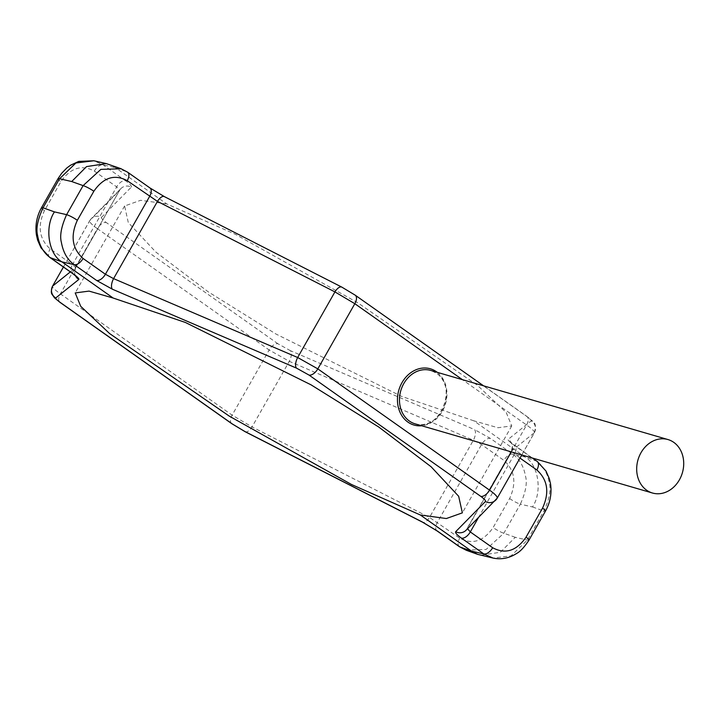 <?xml version="1.0" encoding="UTF-8"?>
<svg xmlns="http://www.w3.org/2000/svg" width="719" height="719" viewBox="0 0 719 719"><rect width="100%" height="100%" fill="white"/><g stroke="black" fill="none" stroke-linecap="round" stroke-linejoin="round"><path stroke-width="0.54" stroke-dasharray="3.6 2.7" d="M465.795 550.08L486.08 549.469L503.848 533.219L520.349 504.181L532.5 506.949C542.611 491.976 538.504 464.483 525.023 456.969L473.821 420.813L497.934 427.733L511.748 425.918L506.248 412.526L477.371 385.285L357.685 302.717L235.455 234.349L166.628 203.863L115.435 167.707L109.189 164.444M497.206 498.186L467.305 528.986M519.99 458.075L511.263 451.253A8.763 8.691 51.3 0 0 508.117 439.399C507.623 440.082 509.663 442.059 514.229 445.331L536.581 461.122C543.294 465.804 547.545 473.174 549.334 483.231C551.149 489.945 549.334 499.22 543.906 511.038L527.404 540.086L511.065 555.85L493.063 558.061M511.263 451.253L467.386 528.483A8.763 8.61 -135.4 0 1 466.047 530.254L511.227 451.289L534.451 432.622L521.778 454.929M497.081 498.339L534.352 432.739C535.008 431.724 532.419 429.144 526.578 424.983L462.389 379.65M245.143 431.724A8.763 3.999 117 0 0 252.018 426.924L232.12 415.142L60.378 293.846C54.545 289.694 51.957 287.115 52.613 286.099M89.875 220.499L91.214 218.729A8.763 8.61 44.6 0 0 89.875 220.499C89.057 221.794 91.565 224.517 97.407 228.678A8.763 4.691 125.2 0 1 106.196 222.477C102.565 219.852 101.02 218.136 101.568 217.309A8.763 8.61 44.6 0 0 91.214 218.729L120.909 188.585A8.763 8.61 44.6 0 0 119.579 190.355L89.875 220.499L63.434 267.055M231.752 423.662A8.763 4.691 -54.8 0 1 232.12 415.142L269.149 349.973L289.29 361.324L473.381 440.217L481.55 444.585L503.902 460.367C514.813 470.244 516.718 482.97 509.618 498.546L493.117 527.584C483.528 541.398 472.401 544.921 459.729 538.145L429.504 517.446L473.381 440.217A8.763 3.919 -66.8 0 0 474.594 429.629L290.503 350.737A8.763 3.919 -66.8 0 1 289.29 361.324L252.018 426.924L429.504 517.446A8.763 3.999 117 0 1 422.628 522.237M75.45 275.728A8.763 8.691 -128.7 0 1 75.702 267.585L119.633 190.274L116.667 186.886L94.315 171.104C81.642 164.327 70.507 167.842 60.917 181.664L44.425 210.703C37.316 226.269 39.221 238.996 50.132 248.873L72.484 264.664L116.667 186.886A8.763 4.691 -54.8 0 1 125.466 180.685L103.114 164.894L93.919 160.777M70.309 271.908L75.702 267.585L72.484 264.664A8.763 4.691 125.2 0 0 72.116 273.184M473.821 420.813L401.57 396.376L275.925 334.002L208.222 291.824L155.87 252.09L128.288 222.557L124.603 205.994L140.609 200.304L166.628 203.863M528.977 540.14A8.763 1.339 29.6 0 1 527.404 540.086L515.253 537.309L500.406 552.246L480.732 555.257M509.618 498.546A8.763 1.339 29.6 0 0 520.349 504.181C525.661 492.317 527.395 483.024 525.544 476.302C523.702 466.227 519.415 458.839 512.701 454.156L490.349 438.374L474.594 429.629M121.169 168.758L126.993 171.85L149.345 187.641L164.795 196.925L342.271 287.447L354.593 294.853A8.763 4.691 125.2 0 1 355.213 295.176M341.813 287.115A8.763 3.999 -63 0 1 342.271 287.447M164.336 196.602A8.763 3.999 -63 0 1 164.795 196.925M101.568 217.309L131.271 187.156A8.763 8.61 44.6 0 0 120.909 188.585L119.633 190.274M534.352 432.739A8.763 8.691 51.3 0 0 531.206 420.876L508.117 439.399M415.196 423.868A27.825 23.116 106.2 0 0 443.884 407.269A27.825 23.116 106.2 0 0 436.568 373.242A27.825 23.116 106.2 0 0 430.762 370.438L436.433 373.179C458.704 386.606 439.111 432.919 415.196 423.868M437.269 372.334A29.29 24.329 -73.8 0 1 445.555 403.736A29.29 24.329 -73.8 0 1 421.702 425.765M511.308 451.874L526.578 424.983A8.763 4.691 -54.8 0 0 526.955 416.463A8.763 4.691 -54.8 0 0 526.335 416.139L354.593 294.853M532.5 506.949L543.906 511.038A8.763 1.339 29.6 0 0 545.478 511.101M515.253 537.309L503.848 533.219A8.763 1.339 29.6 0 1 493.117 527.584M478.351 517.77L514.48 454.174A8.763 4.691 -54.8 0 0 514.849 445.654A8.763 4.691 -54.8 0 0 514.229 445.331M290.503 350.737L277.938 343.763A8.763 4.691 -54.8 0 0 269.149 349.973L97.407 228.678L60.378 293.846A8.763 4.691 125.2 0 0 60.01 302.375M436.999 530.883A8.763 4.691 125.2 0 1 437.377 522.354L481.55 444.585A8.763 4.691 -54.8 0 1 490.349 438.374M75.702 267.585L119.579 190.355M277.938 343.763L106.196 222.477M537.201 461.436A8.763 4.691 -54.8 0 0 536.581 461.122L525.023 456.969L512.701 454.156A8.763 4.691 -54.8 0 0 503.902 460.367M131.271 187.156C131.954 186.122 130.022 183.965 125.466 180.685M94.315 171.104A8.763 4.691 -54.8 0 1 103.114 164.894L115.435 167.707L126.993 171.85A8.763 4.691 -54.8 0 1 127.605 172.174M526.335 416.139C529.975 418.755 531.602 420.327 531.206 420.876M149.965 187.956A8.763 4.691 -54.8 0 0 149.345 187.641M57.987 178.698A8.763 1.339 -150.4 0 0 60.917 181.664M41.486 207.737A8.763 1.339 -150.4 0 0 44.425 210.703M49.764 257.402A8.763 4.691 125.2 0 1 50.132 248.873M459.351 546.665A8.763 4.691 125.2 0 1 459.729 538.145M511.748 425.918L462.362 512.845M63.407 267.037L89.758 220.652M534.451 432.622C537.363 421.073 533.076 422.664 526.955 416.463L483.572 385.824M76.16 276.384C76.654 275.593 73.005 276.204 75.738 267.549L75.738 267.549M532.348 458.012L510.796 442.455C510.301 443.246 513.95 442.634 511.227 451.289L511.227 451.289M124.603 205.994L75.216 292.921"/><path stroke-width="1.08" d="M673.784 442.365A27.825 23.116 106.2 0 0 667.987 439.561A27.825 23.116 106.2 0 0 639.299 456.17A27.825 23.116 106.2 0 0 646.615 490.187A27.825 23.116 106.2 0 0 652.412 493A27.825 23.116 106.2 0 0 681.1 476.391A27.825 23.116 106.2 0 0 673.784 442.365M232.372 423.985L60.63 302.699A8.763 4.691 125.2 0 1 60.01 302.375L231.752 423.662A8.763 4.691 -54.8 0 0 232.372 423.985L244.685 431.391L422.17 521.913L437.619 531.197L459.971 546.988L471.529 551.131L483.851 553.945L493.045 558.061L477.767 554.385L471.529 551.131L420.327 514.975L446.355 518.534L462.362 512.845L458.668 496.281L431.094 466.748L378.733 427.014L311.039 384.836L185.394 322.463L113.135 298.026L61.942 261.869L50.375 257.717L72.736 273.508C77.301 276.779 79.333 278.756 78.847 279.439A8.763 8.691 -128.7 0 1 75.45 275.728M467.386 528.483L470.298 531.943L478.351 517.77M480.759 496.362A8.763 4.691 -54.8 0 0 489.558 490.151C495.391 494.321 497.899 497.045 497.081 498.339A8.763 8.61 -135.4 0 1 485.397 501.529C485.945 500.703 484.399 498.986 480.759 496.362L309.017 375.075L296.453 368.101L112.371 289.209L96.616 280.464L74.264 264.682C67.55 259.999 63.263 252.612 61.421 242.537C59.569 235.814 61.295 226.521 66.615 214.657L83.107 185.619L100.885 169.369L121.169 168.758M461.499 538.154A8.763 4.691 125.2 0 0 470.298 531.943L492.65 547.734A8.763 4.691 125.2 0 1 483.851 553.945L461.499 538.154C456.942 534.873 455.001 532.716 455.693 531.683A8.763 8.61 -135.4 0 0 466.047 530.254L497.206 498.186L521.778 454.929M296.453 368.101A8.763 3.919 113.2 0 1 297.675 357.514L334.937 291.905L157.461 201.392L127.236 180.694C114.564 173.917 103.437 177.44 93.847 191.254L77.346 220.293C70.246 235.868 72.143 248.594 83.053 258.472L105.414 274.254L113.584 278.621L297.675 357.514L317.816 368.865L354.835 303.697L334.937 291.905A8.763 3.999 -63 0 1 341.813 287.115L164.336 196.602L149.965 187.956L127.605 172.174L120.747 168.597L106.232 163.581L86.55 166.592L71.711 181.53L59.56 178.752L43.059 207.8C37.631 219.619 35.815 228.894 37.631 235.607C39.419 245.664 43.661 253.034 50.375 257.717A8.763 4.691 125.2 0 1 49.764 257.402L40.992 247.812L37.613 240.101L36.435 235.014C35.042 225.442 36.723 216.347 41.486 207.737L57.987 178.698L61.726 173.198L66.921 167.895L70.66 165.163L78.73 161.407L93.901 160.768L75.899 162.988L59.56 178.752A8.763 1.339 -150.4 0 0 57.987 178.698M63.407 267.037L52.514 286.216L63.434 267.055M420.327 514.975L351.51 484.489L229.28 416.121L109.594 333.553L80.717 306.312L75.216 292.921L89.03 291.105L113.135 298.026M437.619 531.197A8.763 4.691 125.2 0 1 436.999 530.883L459.351 546.665A8.763 4.691 125.2 0 0 459.971 546.988L466.218 550.242L477.767 554.385M41.486 207.737A8.763 1.339 -150.4 0 1 43.059 207.8L54.464 211.889C44.353 226.862 48.461 254.355 61.942 261.869L74.264 264.682A8.763 4.691 125.2 0 0 83.053 258.472M112.371 289.209A8.763 3.919 113.2 0 1 113.584 278.621L157.461 201.392A8.763 3.999 -63 0 1 164.336 196.602M78.847 279.439L55.749 297.963A8.763 8.691 -128.7 0 1 52.613 286.099L70.309 271.908M244.685 431.391A8.763 3.999 117 0 0 245.143 431.724L231.752 423.662M422.17 521.913A8.763 3.999 117 0 0 422.628 522.237L245.143 431.724M667.987 439.561L430.762 370.438A27.825 23.116 106.2 0 0 402.083 387.047A27.825 23.116 106.2 0 0 409.399 421.064A27.825 23.116 106.2 0 0 415.196 423.868L652.412 493M421.702 425.765A29.29 24.329 -73.8 0 1 407.907 422.098A29.29 24.329 -73.8 0 1 401.993 382.652A29.29 24.329 -73.8 0 1 436.496 371.759A29.29 24.329 -73.8 0 1 437.269 372.334M511.308 451.874L489.558 490.151L317.816 368.865A8.763 4.691 125.2 0 1 309.017 375.075M462.389 379.65L354.835 303.697A8.763 4.691 125.2 0 0 355.213 295.176L341.813 287.115M54.464 211.889L66.615 214.657A8.763 1.339 -150.4 0 1 77.346 220.293M93.847 191.254A8.763 1.339 -150.4 0 0 83.107 185.619L71.711 181.53M492.65 547.734C505.322 554.511 516.449 550.997 526.047 537.174L542.539 508.135C549.64 492.56 547.743 479.843 536.832 469.965L519.99 458.075M96.616 280.464A8.763 4.691 125.2 0 0 105.414 274.254L149.588 196.485A8.763 4.691 -54.8 0 0 149.965 187.956M55.749 297.963C55.363 298.511 56.981 300.084 60.63 302.699M455.693 531.683L485.397 501.529M127.236 180.694A8.763 4.691 -54.8 0 0 127.605 172.174M72.736 273.508A8.763 4.691 125.2 0 1 72.116 273.184L49.764 257.402M526.047 537.174A8.763 1.339 29.6 0 1 528.977 540.14L545.478 511.101C550.233 502.491 551.922 493.396 550.529 483.824L549.352 478.737L545.973 471.026L537.201 461.436L532.348 458.012M542.539 508.135A8.763 1.339 29.6 0 1 545.478 511.101M536.832 469.965A8.763 4.691 -54.8 0 0 537.201 461.436M483.572 385.824L355.213 295.176M93.919 160.777L106.232 163.581M72.116 273.184L76.16 276.384M52.514 286.216C49.988 294.457 51.93 293.424 54.41 297.765L60.01 302.375M493.063 558.061C501.242 559.777 509.043 558.277 516.485 553.558C520.223 551.599 524.385 547.123 528.977 540.14M422.628 522.237L436.999 530.883M459.351 546.665L466.218 550.242"/></g></svg>
